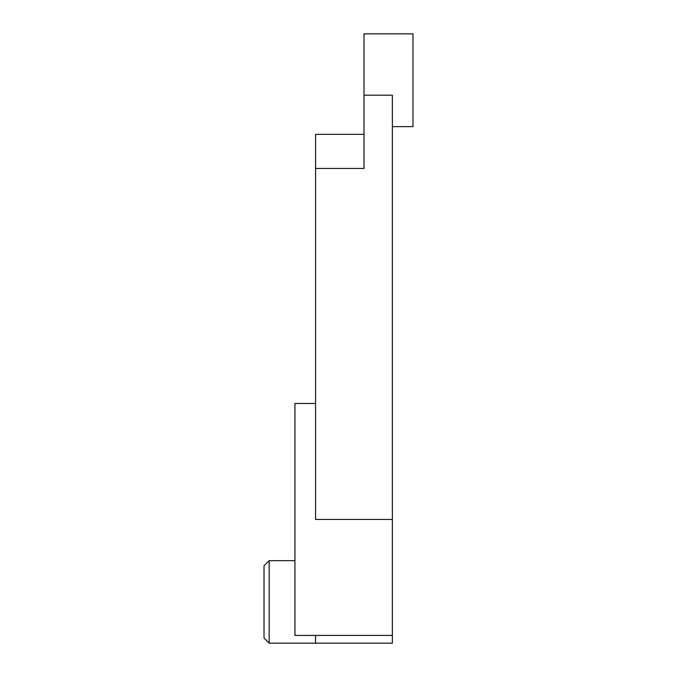 <?xml version="1.0" encoding="UTF-8"?>
<svg xmlns="http://www.w3.org/2000/svg" width="677" height="677" viewBox="0 0 677 677"><rect width="100%" height="100%" fill="white"/><g stroke="black" fill="none" stroke-linecap="round" stroke-linejoin="round"><path stroke-width="1.02" d="M269.175 643.15L264.022 637.996L264.022 565.837L269.175 560.683L269.175 643.15L392.364 643.15L392.364 95.186L364.014 95.186L364.014 33.85L412.978 33.85L412.978 126.624L392.364 126.624M315.567 403.475L294.944 403.475L294.944 635.415L315.567 635.415L315.567 643.15M364.014 95.186L364.014 168.438L315.567 168.438L315.567 134.359L364.014 134.359M392.364 519.445L315.567 519.445L315.567 168.438M269.175 560.683L294.944 560.683M392.364 635.398L315.567 635.398"/></g></svg>
